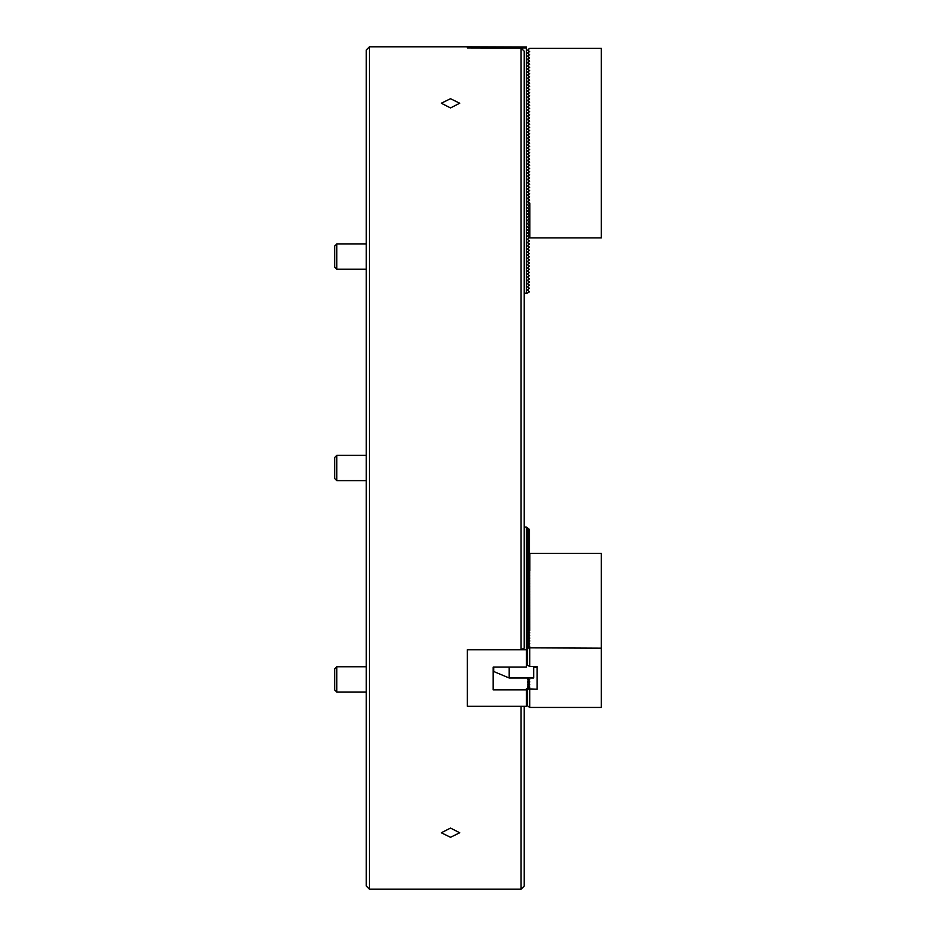 <?xml version="1.0" encoding="UTF-8"?>
<svg xmlns="http://www.w3.org/2000/svg" width="936" height="936" viewBox="0 0 936 936"><rect width="100%" height="100%" fill="white"/><g stroke="black" fill="none" stroke-linecap="round" stroke-linejoin="round"><path stroke-width="1.4" d="M450.52 98.713L441.301 103.229L450.52 107.921L459.728 103.229L450.52 98.713M450.52 828.079L441.301 832.771L450.52 837.287L459.728 832.771L450.52 828.079M369.439 889.2L366.28 886.041L366.28 49.959L369.439 46.8L369.439 889.2L521.071 889.2L521.071 706.306M521.071 48.064L524.23 51.234L524.23 648.11L521.071 649.701L521.071 48.064L467.368 47.923L526.336 47.923L526.336 46.987L467.368 46.8L467.368 47.923M524.23 706.306L524.23 886.041L521.071 889.2M467.368 706.235L467.368 649.701L521.071 649.701M529.495 202.983L527.237 204.656L529.495 206.142L527.237 207.815L529.495 209.301L527.237 210.974L529.495 212.46L527.237 214.133L529.495 215.619L527.237 217.292L529.495 218.778L527.237 220.451L529.495 221.937L527.237 223.61L529.495 225.096L527.237 226.769L529.495 228.255L527.237 229.928L529.495 231.414L527.237 233.087L529.495 234.573L527.237 236.246L529.495 237.732L527.237 239.405L529.495 240.891L527.237 242.564L529.495 244.05L527.237 245.723L529.495 247.209L527.237 248.882L529.495 250.368L527.237 252.041L529.495 253.527L527.237 255.2L529.495 256.686L527.237 258.359L529.495 259.845L527.237 261.518L529.495 263.004L527.237 264.677L529.495 266.163L527.237 267.836L529.495 269.322L527.237 270.995L529.495 272.481L527.237 274.154L529.495 275.64L527.237 277.313L529.495 278.799L527.237 280.472L529.495 281.958L527.237 283.631L529.495 285.117L527.237 286.79L529.495 288.276L527.237 289.949L529.495 291.81L527.179 293.202L524.23 293.202M526.336 47.923L526.336 49.959L527.6 50.263L529.706 48.38L601.31 48.38L601.31 237.919L529.811 237.919L529.811 203.171L528.653 202.504L528.653 200.678L527.6 201.287M526.336 293.202L526.336 49.959M526.336 705.288L527.179 704.866L527.179 688.837L526.336 688.416L526.336 689.902L493.167 689.902L493.167 667.111L526.336 667.111L526.336 527.132L529.495 529.402L529.495 570.866M526.336 649.771L467.368 649.771L467.368 706.306L526.336 706.306L526.336 689.902M526.336 527.132L524.23 527.132M527.179 527.553L527.179 633.38M526.336 665.625L527.179 665.203L527.179 649.174L526.336 648.753M493.167 689.902L493.167 667.111M527.81 688.943L527.179 688.837M527.81 687.363L528.395 688.252M527.81 685.784L528.395 686.673M527.81 684.204L528.395 685.093M527.81 682.625L528.395 683.514M527.81 681.045L528.395 681.934M527.81 679.466L528.395 680.355M527.413 678.003L528.395 678.775M529.495 529.589L527.237 529.109L529.495 530.981M527.962 571.908L527.237 571.756L527.693 572.212M529.495 570.656L527.237 570.176L528.512 571.276M529.495 569.076L527.237 568.597L529.495 570.469M529.495 567.497L527.237 567.017L529.495 568.889M529.495 565.917L527.237 565.438L529.495 567.31M529.495 564.338L527.237 563.858L529.495 565.73M529.495 562.758L527.237 562.279L529.495 564.151M529.495 561.179L527.237 560.699L529.495 562.571M529.495 559.599L527.237 559.12L529.495 560.992M529.495 558.02L527.237 557.54L529.495 559.412M529.495 556.44L527.237 555.961L529.495 557.833M529.495 554.861L527.237 554.381L529.495 556.253M529.495 553.281L527.237 552.802L529.495 554.674M529.495 551.702L527.237 551.222L529.495 553.094M529.495 550.122L527.237 549.643L529.495 551.515M529.495 548.543L527.237 548.063L529.495 549.935M529.495 546.963L527.237 546.484L529.495 548.356M529.495 545.384L527.237 544.904L529.495 546.776M529.495 543.804L527.237 543.325L529.495 545.197M529.495 542.225L527.237 541.745L529.495 543.617M529.495 540.645L527.237 540.166L529.495 542.038M529.495 539.066L527.237 538.586L529.495 540.458M529.495 537.486L527.237 537.007L529.495 538.879M529.495 535.907L527.237 535.427L529.495 537.299M529.495 534.327L527.237 533.848L529.495 535.72M529.495 532.748L527.237 532.268L529.495 534.14M529.495 531.168L527.237 530.689L529.495 532.561M527.179 665.203L529.706 666.409L537.077 666.409L537.077 689.212L537.077 666.409M527.6 201.895L528.653 202.504M527.6 198.736L528.653 199.345L528.653 197.519L527.6 198.128M527.6 195.577L528.653 196.186L528.653 194.36L527.6 194.969M527.6 192.418L528.653 193.027L528.653 191.201L527.6 191.81M527.6 189.259L528.653 189.868L528.653 188.042L527.6 188.651M527.6 186.1L528.653 186.709L528.653 184.883L527.6 185.492M527.6 182.941L528.653 183.55L528.653 181.724L527.6 182.333M527.6 179.782L528.653 180.391L528.653 178.565L527.6 179.174M527.6 176.623L528.653 177.232L528.653 175.406L527.6 176.015M527.6 173.464L528.653 174.073L528.653 172.247L527.6 172.856M527.6 170.305L528.653 170.914L528.653 169.088L527.6 169.697M527.6 167.146L528.653 167.755L528.653 165.929L527.6 166.538M527.6 163.987L528.653 164.596L528.653 162.77L527.6 163.379M527.6 160.828L528.653 161.437L528.653 159.611L527.6 160.22M527.6 157.669L528.653 158.278L528.653 156.452L527.6 157.061M527.6 154.51L528.653 155.119L528.653 153.293L527.6 153.902M527.6 151.351L528.653 151.96L528.653 150.134L527.6 150.743M527.6 148.192L528.653 148.801L528.653 146.975L527.6 147.584M527.6 145.033L528.653 145.642L528.653 143.816L527.6 144.425M527.6 141.874L528.653 142.483L528.653 140.657L527.6 141.266M527.6 138.715L528.653 139.324L528.653 137.498L527.6 138.107M527.6 135.556L528.653 136.165L528.653 134.339L527.6 134.948M527.6 132.397L528.653 133.006L528.653 131.18L527.6 131.789M527.6 129.238L528.653 129.847L528.653 128.021L527.6 128.63M527.6 126.079L528.653 126.688L528.653 124.862L527.6 125.471M527.6 122.92L528.653 123.529L528.653 121.703L527.6 122.312M527.6 119.761L528.653 120.37L528.653 118.544L527.6 119.153M527.6 116.602L528.653 117.211L528.653 115.385L527.6 115.994M527.6 113.443L528.653 114.052L528.653 112.226L527.6 112.835M527.6 110.284L528.653 110.893L528.653 109.067L527.6 109.676M527.6 107.125L528.653 107.734L528.653 105.908L527.6 106.517M527.6 103.966L528.653 104.575L528.653 102.749L527.6 103.358M527.6 100.807L528.653 101.416L528.653 99.59L527.6 100.199M527.6 97.648L528.653 98.257L528.653 96.431L527.6 97.04M527.6 94.489L528.653 95.098L528.653 93.272L527.6 93.881M527.6 91.33L528.653 91.939L528.653 90.113L527.6 90.722M527.6 88.171L528.653 88.78L528.653 86.954L527.6 87.563M527.6 85.012L528.653 85.621L528.653 83.795L527.6 84.404M527.6 81.853L528.653 82.462L528.653 80.636L527.6 81.245M527.6 78.694L528.653 79.303L528.653 77.477L527.6 78.086M527.6 75.535L528.653 76.144L528.653 74.318L527.6 74.927M527.6 72.376L528.653 72.985L528.653 71.159L527.6 71.768M527.6 69.217L528.653 69.826L528.653 68L527.6 68.609M527.6 66.058L528.653 66.667L528.653 64.841L527.6 65.45M527.6 62.899L528.653 63.508L528.653 61.682L527.6 62.291M527.6 59.74L528.653 60.349L528.653 58.523L527.6 59.132M527.6 56.581L528.653 57.19L528.653 55.364L527.6 55.973M527.6 53.422L528.653 54.031L528.653 52.205L527.6 52.814M528.653 52.205L529.647 51.632L528.653 50.872L528.653 49.046M528.653 55.364L529.647 54.791L528.653 54.031M528.653 58.523L529.647 57.95L528.653 57.19M528.653 61.682L529.647 61.109L528.653 60.349M528.653 64.841L529.647 64.268L528.653 63.508M528.653 68L529.647 67.427L528.653 66.667M528.653 71.159L529.647 70.586L528.653 69.826M528.653 74.318L529.647 73.745L528.653 72.985M528.653 77.477L529.647 76.904L528.653 76.144M528.653 80.636L529.647 80.063L528.653 79.303M528.653 83.795L529.647 83.222L528.653 82.462M528.653 86.954L529.647 86.381L528.653 85.621M528.653 90.113L529.647 89.54L528.653 88.78M528.653 93.272L529.647 92.699L528.653 91.939M528.653 96.431L529.647 95.858L528.653 95.098M528.653 99.59L529.647 99.017L528.653 98.257M528.653 102.749L529.647 102.176L528.653 101.416M528.653 105.908L529.647 105.335L528.653 104.575M528.653 109.067L529.647 108.494L528.653 107.734M528.653 112.226L529.647 111.653L528.653 110.893M528.653 115.385L529.647 114.812L528.653 114.052M528.653 118.544L529.647 117.971L528.653 117.211M528.653 121.703L529.647 121.13L528.653 120.37M528.653 124.862L529.647 124.289L528.653 123.529M528.653 128.021L529.647 127.448L528.653 126.688M528.653 131.18L529.647 130.607L528.653 129.847M528.653 134.339L529.647 133.766L528.653 133.006M528.653 137.498L529.647 136.925L528.653 136.165M528.653 140.657L529.647 140.084L528.653 139.324M528.653 143.816L529.647 143.243L528.653 142.483M528.653 146.975L529.647 146.402L528.653 145.642M528.653 150.134L529.647 149.561L528.653 148.801M528.653 153.293L529.647 152.72L528.653 151.96M528.653 156.452L529.647 155.879L528.653 155.119M528.653 159.611L529.647 159.038L528.653 158.278M528.653 162.77L529.647 162.197L528.653 161.437M528.653 165.929L529.647 165.356L528.653 164.596M528.653 169.088L529.647 168.515L528.653 167.755M528.653 172.247L529.647 171.674L528.653 170.914M528.653 175.406L529.647 174.833L528.653 174.073M528.653 178.565L529.647 177.992L528.653 177.232M528.653 181.724L529.647 181.151L528.653 180.391M528.653 184.883L529.647 184.31L528.653 183.55M528.653 188.042L529.647 187.469L528.653 186.709M528.653 191.201L529.647 190.628L528.653 189.868M528.653 194.36L529.647 193.787L528.653 193.027M528.653 197.519L529.647 196.946L528.653 196.186M528.653 200.678L529.647 200.105L528.653 199.345M527.6 50.263L528.653 50.872M336.796 480.636L334.69 478.53L334.69 457.47L336.796 455.364L336.796 480.636L366.28 480.636M336.796 269.252L334.69 267.146L334.69 246.086L336.796 243.98L336.796 269.252L366.28 269.252M336.796 692.02L334.69 689.914L334.69 668.854L336.796 666.748L336.796 692.02L366.28 692.02M533.707 666.409L533.707 678.003L509.196 678.003L493.693 671.498L493.693 667.111M509.196 667.111L509.196 678.003M528.653 571.112L528.653 572.025L529.706 572.352L528.653 572.692L528.653 573.604L529.706 573.932L528.653 574.271L528.653 575.184L529.706 575.511L528.653 575.851L528.653 576.763L529.706 577.091L528.653 577.43L528.653 578.343L529.706 578.67L528.653 579.01L528.653 579.922L529.706 580.25L528.653 580.589L528.653 581.502L529.706 581.829L528.653 582.169L528.653 583.081L529.706 583.409L528.653 583.748L528.653 584.661L529.706 584.988L528.653 585.328L528.653 586.24L529.706 586.568L528.653 586.907L528.653 587.82L529.706 588.147L528.653 588.487L528.653 589.399L529.706 589.727L528.653 590.066L528.653 590.979L529.706 591.306L528.653 591.646L528.653 592.558L529.706 592.886L528.653 593.225L528.653 594.138L529.706 594.465L528.653 594.805L528.653 595.717L529.706 596.045L528.653 596.384L528.653 597.297L529.706 597.624L528.653 597.964L528.653 598.876L529.706 599.204L528.653 599.543L528.653 600.456L529.706 600.783L528.653 601.123L528.653 602.035L529.706 602.363L528.653 602.702L528.653 603.615L529.706 603.942L528.653 604.282L528.653 605.194L529.706 605.522L528.653 605.861L528.653 606.774L529.706 607.101L528.653 607.441L528.653 608.353L529.706 608.681L528.653 609.02L528.653 609.933L529.706 610.26L528.653 610.6L528.653 611.512L529.706 611.84L528.653 612.179L528.653 613.092L529.706 613.419L528.653 613.759L528.653 614.671L529.706 614.999L528.653 615.338L528.653 616.251L529.706 616.578L528.653 616.918L528.653 617.83L529.706 618.158L528.653 618.497L528.653 619.41L529.706 619.737L528.653 620.077L528.653 620.989L529.706 621.317L528.653 621.656L528.653 622.569L529.706 622.896L528.653 623.236L528.653 624.148L529.706 624.476L528.653 624.815L528.653 625.728L529.706 626.055L528.653 626.395L528.653 627.307L529.706 627.635L528.653 627.974L528.653 628.887L529.706 629.214L528.653 629.554L528.653 630.466L529.706 630.794L528.653 631.133L528.653 632.046L529.706 632.373L528.653 632.713L528.653 633.625L529.706 633.953L528.653 634.292L528.653 635.205L529.706 635.532L528.653 635.872L528.653 636.784L529.706 637.112L528.653 637.451L528.653 638.364L529.706 638.691L528.653 639.031L528.653 639.943L529.706 640.271L528.653 640.61L528.653 641.523L529.706 641.85L528.653 642.19L528.653 643.102L529.706 643.43L528.653 643.769L528.653 644.682L529.706 645.009L528.653 645.349L528.653 646.261L529.706 646.589L528.653 646.928L528.653 647.841L601.31 648.168L601.31 553.398L529.811 553.398L529.811 570.773L527.6 572.329L527.6 573.721M527.6 572.633L528.653 572.025M528.653 572.692L527.6 575.301M527.6 574.213L528.653 573.604M528.653 574.271L527.6 576.88M527.6 575.792L528.653 575.184M528.653 575.851L527.6 578.46M527.6 577.372L528.653 576.763M528.653 577.43L527.6 580.039M527.6 578.951L528.653 578.343M528.653 579.01L527.6 581.619M527.6 580.531L528.653 579.922M528.653 580.589L527.6 583.198M527.6 582.11L528.653 581.502M528.653 582.169L527.6 584.778M527.6 583.69L528.653 583.081M528.653 583.748L527.6 586.357M527.6 585.269L528.653 584.661M528.653 585.328L527.6 587.937M527.6 586.849L528.653 586.24M528.653 586.907L527.6 589.516M527.6 588.428L528.653 587.82M528.653 588.487L527.6 591.096M527.6 590.008L528.653 589.399M528.653 590.066L527.6 592.675M527.6 591.587L528.653 590.979M528.653 591.646L527.6 594.255M527.6 593.167L528.653 592.558M528.653 593.225L527.6 595.834M527.6 594.746L528.653 594.138M528.653 594.805L527.6 597.414M527.6 596.326L528.653 595.717M528.653 596.384L527.6 598.993M527.6 597.905L528.653 597.297M528.653 597.964L527.6 600.573M527.6 599.485L528.653 598.876M528.653 599.543L527.6 602.152M527.6 601.064L528.653 600.456M528.653 601.123L527.6 603.732M527.6 602.644L528.653 602.035M528.653 602.702L527.6 605.311M527.6 604.223L528.653 603.615M528.653 604.282L527.6 606.891M527.6 605.803L528.653 605.194M528.653 605.861L527.6 608.47M527.6 607.382L528.653 606.774M528.653 607.441L527.6 610.05M527.6 608.962L528.653 608.353M528.653 609.02L527.6 611.629M527.6 610.541L528.653 609.933M528.653 610.6L527.6 613.209M527.6 612.121L528.653 611.512M528.653 612.179L527.6 614.788M527.6 613.7L528.653 613.092M528.653 613.759L527.6 616.368M527.6 615.28L528.653 614.671M528.653 615.338L527.6 617.947M527.6 616.859L528.653 616.251M528.653 616.918L527.6 619.527M527.6 618.439L528.653 617.83M528.653 618.497L527.6 621.106M527.6 620.018L528.653 619.41M528.653 620.077L527.6 622.686M527.6 621.598L528.653 620.989M528.653 621.656L527.6 624.265M527.6 623.177L528.653 622.569M528.653 623.236L527.6 625.845M527.6 624.757L528.653 624.148M528.653 624.815L527.6 627.424M527.6 626.336L528.653 625.728M528.653 626.395L527.6 629.004M527.6 627.916L528.653 627.307M528.653 627.974L527.6 630.583M527.6 629.495L528.653 628.887M528.653 629.554L527.6 632.163M527.6 631.075L528.653 630.466M528.653 631.133L527.6 633.742M527.6 632.654L528.653 632.046M528.653 632.713L527.6 635.322M527.6 634.234L528.653 633.625M528.653 634.292L527.6 636.901M527.6 635.813L528.653 635.205M528.653 635.872L527.6 638.481M527.6 637.393L528.653 636.784M527.6 679.7L528.653 678.483L528.653 679.396L529.706 679.735L528.653 680.062L528.653 680.975L529.706 681.314L528.653 681.642L528.653 682.555L529.706 682.894L528.653 683.221L528.653 684.134L529.706 684.473L528.653 684.801L528.653 685.714L529.706 686.053L528.653 686.38L528.653 687.293L529.706 687.632L528.653 687.96L528.653 688.873L537.077 689.212M527.81 679.887L528.653 679.396M528.653 637.451L527.6 640.06M527.6 638.972L528.653 638.364M527.6 681.279L528.653 680.062M527.81 681.466L528.653 680.975M528.653 639.031L527.6 641.64M527.6 640.552L528.653 639.943M527.6 682.859L528.653 681.642M527.81 683.046L528.653 682.555M528.653 640.61L527.6 643.219M527.6 642.131L528.653 641.523M527.6 684.438L528.653 683.221M527.81 684.625L528.653 684.134M528.653 642.19L527.6 644.799M527.6 643.711L528.653 643.102M527.6 686.018L528.653 684.801M527.81 686.205L528.653 685.714M528.653 643.769L527.6 646.378M527.6 645.29L528.653 644.682M527.6 687.597L528.653 686.38M527.81 687.784L528.653 687.293M528.653 645.349L527.6 647.958M527.6 646.87L528.653 646.261M601.31 648.168L601.31 707.452L529.706 707.452L527.6 705.896L527.6 689.481L528.653 688.873M528.653 687.96L527.6 689.481M529.273 678.003L528.653 678.483M528.653 646.928L527.6 648.145L527.6 664.864M527.6 648.449L528.653 647.841M529.706 648.168L529.706 666.409M529.706 689.212L529.706 707.452M529.647 570.82L529.706 630.794M527.237 688.826L527.237 704.796M527.237 649.151L527.237 665.122M529.647 689.165L529.647 707.405M529.647 648.121L529.647 666.362M369.439 46.8L467.368 46.8M336.796 455.364L366.28 455.364M336.796 243.98L366.28 243.98L336.796 243.98L334.69 246.086M336.796 666.748L366.28 666.748L336.796 666.748L334.69 668.854M533.707 667.286L537.077 667.286"/></g></svg>
